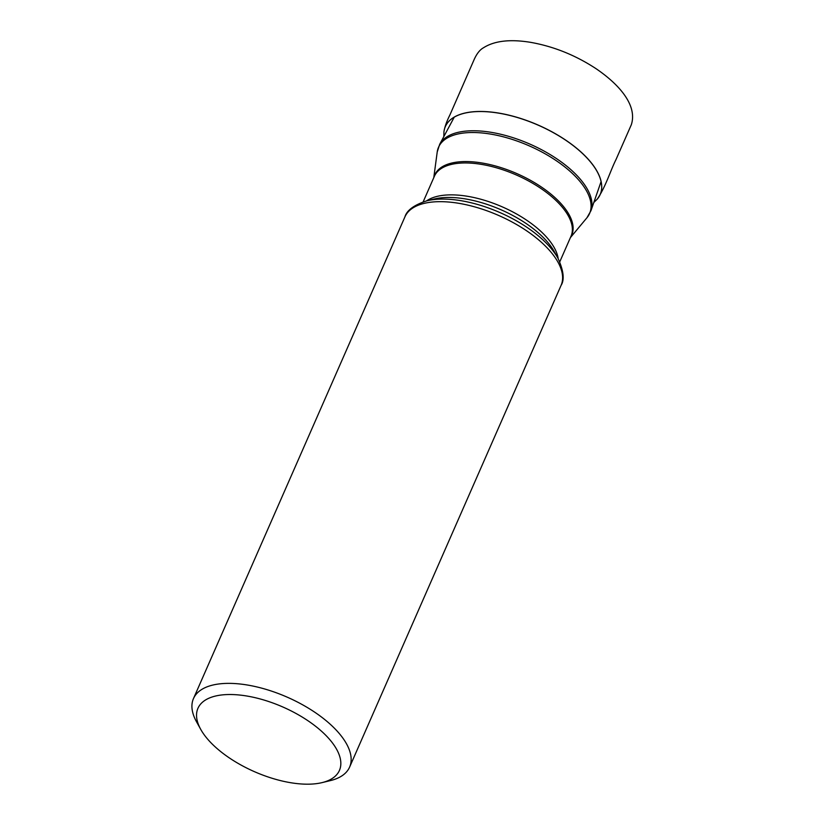 <?xml version="1.0" encoding="UTF-8"?>
<svg xmlns="http://www.w3.org/2000/svg" width="824" height="824" viewBox="0 0 824 824"><rect width="100%" height="100%" fill="white"/><g stroke="black" fill="none" stroke-linecap="round" stroke-linejoin="round"><path stroke-width="1.24" d="M332.309 742.754A77.26 35.319 -156.3 0 0 239.485 695.023A77.26 35.319 -156.3 0 0 200.706 729.333A77.26 35.319 -156.3 0 0 322.081 782.615A77.26 35.319 -156.3 0 0 332.309 742.754M200.706 729.333L196.524 721.793A85.253 38.965 23.7 0 1 193.475 698.577A85.253 38.965 23.7 0 1 259.91 687.679A85.253 38.965 23.7 0 1 341.744 736.594A85.253 38.965 23.7 0 1 349.603 767.113A85.253 38.965 23.7 0 1 330.455 780.586L322.081 782.615M443.806 136.63L443.94 131.861A84.532 38.635 23.7 0 1 443.951 131.737L443.961 131.665A84.553 38.646 23.7 0 1 443.961 131.665A84.553 38.646 23.7 0 1 443.971 131.593A84.553 38.646 23.7 0 1 538.309 125.135A84.553 38.646 23.7 0 1 597.41 198.945A84.553 38.646 23.7 0 1 597.359 199.006A84.553 38.646 23.7 0 1 597.338 199.037M443.951 131.737A84.532 38.635 23.7 0 1 538.278 125.207A84.532 38.635 23.7 0 1 597.318 199.058A84.532 38.635 23.7 0 1 597.235 199.15L593.816 202.477M570.393 237.621L586.956 217.742A82.472 37.698 -156.3 0 0 581.971 183.989A82.472 37.698 -156.3 0 0 497.851 135.497A82.472 37.698 -156.3 0 0 437.214 152.007L433.784 177.654M433.96 177.253A74.799 34.186 23.7 0 1 490.558 164.728A74.799 34.186 23.7 0 1 564.852 208.245A74.799 34.186 23.7 0 1 570.579 237.219M454.24 117.163L439.697 144.282A82.647 37.78 23.7 0 1 529.966 144.128A82.647 37.78 23.7 0 1 590.962 210.676L586.956 217.742M426.595 200.871A74.603 34.103 23.7 0 1 487.963 201.396A74.603 34.103 23.7 0 1 550.123 241.432A74.603 34.103 23.7 0 1 558.178 258.633M559.764 261.836L571.011 236.231A74.603 34.103 -156.3 0 0 564.131 209.523A74.603 34.103 -156.3 0 0 492.525 166.726A74.603 34.103 -156.3 0 0 434.392 176.264L423.155 201.87M426.987 200.778A83.379 38.11 23.7 0 1 553.264 251.124A83.379 38.11 23.7 0 1 557.982 258.283L554.367 251.753A76.467 34.958 -156.3 0 0 550.051 245.192A76.467 34.958 -156.3 0 0 434.238 199.017L426.987 200.778C414.173 204.888 406.819 210.254 404.924 216.877L193.475 698.577M349.603 767.113L561.062 285.413A85.253 38.965 -156.3 0 0 553.192 254.894A85.253 38.965 -156.3 0 0 471.359 205.979A85.253 38.965 -156.3 0 0 404.924 216.877M443.971 131.593C444.826 126.639 446.793 121.118 449.883 115.01L473.831 60.276C476.54 54.003 479.733 49.842 483.41 47.813C494.349 40.829 510.025 38.996 530.44 42.312C553.615 46.412 575.482 55.198 596.04 68.68C620.348 85.212 637.477 105.997 631.308 124.764L615.961 159.66C610.296 170.98 606.052 185.925 597.41 198.945M601.077 181.62L590.962 210.676M439.697 144.282L437.214 152.007M561.062 285.413C564.667 279.779 563.647 270.736 557.982 258.283"/></g></svg>
